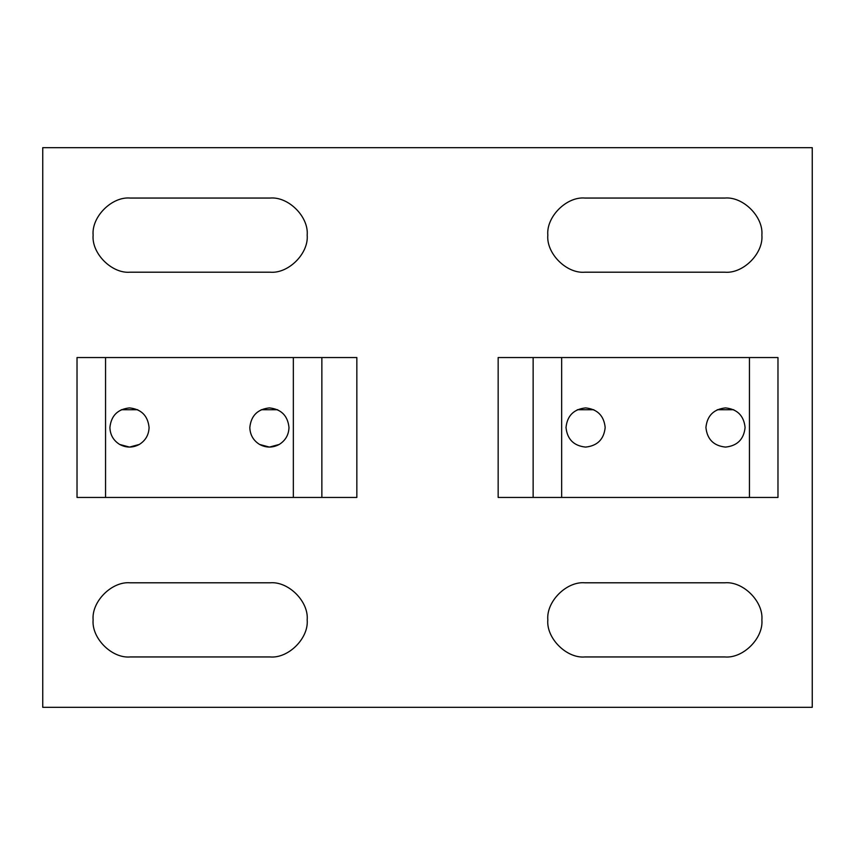 <?xml version="1.0" encoding="UTF-8"?>
<svg xmlns="http://www.w3.org/2000/svg" width="855" height="855" viewBox="0 0 855 855"><rect width="100%" height="100%" fill="white"/><g stroke="black" fill="none" stroke-linecap="round" stroke-linejoin="round"><path stroke-width="1.28" d="M137.751 409.737L121.239 409.737L137.751 409.737M277.661 409.737L261.149 409.737L277.661 409.737M593.851 409.737L577.339 409.737L593.851 409.737M733.761 409.737L717.249 409.737L733.761 409.737M270.105 198.05L130.195 198.05C111.845 196.394 91.464 216.785 93.12 235.125C91.464 253.465 111.845 273.857 130.195 272.2L270.105 272.2C288.445 273.857 308.837 253.465 307.18 235.125C308.837 216.785 288.445 196.394 270.105 198.05C288.445 196.394 308.837 216.785 307.18 235.125C308.837 253.465 288.445 273.857 270.105 272.2L130.195 272.2C111.845 273.857 91.464 253.465 93.12 235.125C91.464 216.785 111.845 196.394 130.195 198.05L270.105 198.05M270.105 582.8L130.195 582.8C111.845 581.144 91.464 601.535 93.12 619.875C91.464 638.215 111.845 658.607 130.195 656.95L270.105 656.95C288.445 658.607 308.837 638.215 307.18 619.875C308.837 601.535 288.445 581.144 270.105 582.8C288.445 581.144 308.837 601.535 307.18 619.875C308.837 638.215 288.445 658.607 270.105 656.95L130.195 656.95C111.845 658.607 91.464 638.215 93.12 619.875C91.464 601.535 111.845 581.144 130.195 582.8L270.105 582.8M724.805 198.05L584.895 198.05C566.555 196.394 546.163 216.785 547.82 235.125C546.163 253.465 566.555 273.857 584.895 272.2L724.805 272.2C743.155 273.857 763.536 253.465 761.88 235.125C763.536 216.785 743.155 196.394 724.805 198.05C743.155 196.394 763.536 216.785 761.88 235.125C763.536 253.465 743.155 273.857 724.805 272.2L584.895 272.2C566.555 273.857 546.163 253.465 547.82 235.125C546.163 216.785 566.555 196.394 584.895 198.05L724.805 198.05M724.805 582.8L584.895 582.8C566.555 581.144 546.163 601.535 547.82 619.875C546.163 638.215 566.555 658.607 584.895 656.95L724.805 656.95C743.155 658.607 763.536 638.215 761.88 619.875C763.536 601.535 743.155 581.144 724.805 582.8C743.155 581.144 763.536 601.535 761.88 619.875C763.536 638.215 743.155 658.607 724.805 656.95L584.895 656.95C566.555 658.607 546.163 638.215 547.82 619.875C546.163 601.535 566.555 581.144 584.895 582.8L724.805 582.8M42.75 707.32L42.75 147.68L812.25 147.68L812.25 707.32L42.75 707.32L812.25 707.32L812.25 147.68L42.75 147.68L42.75 707.32M139.29 444.461L129.49 447.09L119.7 444.461L129.49 447.09L139.29 444.461C145.553 440.539 148.813 434.885 149.08 427.5C147.84 415.69 141.31 409.16 129.49 407.91C117.68 409.16 111.15 415.69 109.91 427.5C110.167 434.885 113.437 440.539 119.7 444.461C126.23 447.924 132.76 447.924 139.29 444.461L129.49 447.09L119.7 444.461C113.437 440.539 110.167 434.885 109.91 427.5C111.15 415.69 117.68 409.16 129.49 407.91C141.31 409.16 147.84 415.69 149.08 427.5C148.813 434.885 145.553 440.539 139.29 444.461C132.76 447.924 126.23 447.924 119.7 444.461L129.49 447.09L139.29 444.461M279.2 444.461L269.4 447.09L259.61 444.461L269.4 447.09L279.2 444.461C285.463 440.539 288.723 434.885 288.99 427.5C287.74 415.69 281.22 409.16 269.4 407.91C257.59 409.16 251.06 415.69 249.82 427.5C250.077 434.885 253.347 440.539 259.61 444.461C266.14 447.924 272.67 447.924 279.2 444.461L269.4 447.09L259.61 444.461C253.347 440.539 250.077 434.885 249.82 427.5C251.06 415.69 257.59 409.16 269.4 407.91C281.22 409.16 287.74 415.69 288.99 427.5C288.723 434.885 285.463 440.539 279.2 444.461C272.67 447.924 266.14 447.924 259.61 444.461L269.4 447.09L279.2 444.461M705.92 427.5C707.16 439.31 713.69 445.84 725.51 447.09C737.32 445.84 743.85 439.31 745.09 427.5C743.85 415.69 737.32 409.16 725.51 407.91C713.69 409.16 707.16 415.69 705.92 427.5C707.16 415.69 713.69 409.16 725.51 407.91C737.32 409.16 743.85 415.69 745.09 427.5C743.85 439.31 737.32 445.84 725.51 447.09C713.69 445.84 707.16 439.31 705.92 427.5M566.01 427.5C567.26 439.31 573.78 445.84 585.6 447.09C597.41 445.84 603.94 439.31 605.18 427.5C603.94 415.69 597.41 409.16 585.6 407.91C573.78 409.16 567.26 415.69 566.01 427.5C567.26 415.69 573.78 409.16 585.6 407.91C597.41 409.16 603.94 415.69 605.18 427.5C603.94 439.31 597.41 445.84 585.6 447.09C573.78 445.84 567.26 439.31 566.01 427.5M533.135 357.55L498.155 357.55L498.155 497.45L533.135 497.45L533.135 357.55L561.66 357.55L561.66 497.45L777.975 497.45L777.975 357.55L749.45 357.55L749.45 497.45L749.45 357.55L533.135 357.55L533.135 497.45L561.66 497.45L561.66 357.55L777.975 357.55L777.975 497.45L498.155 497.45L498.155 357.55L533.135 357.55M321.865 497.45L356.845 497.45L356.845 357.55L321.865 357.55L321.865 497.45L293.34 497.45L293.34 357.55L77.025 357.55L77.025 497.45L105.55 497.45L105.55 357.55L105.55 497.45L321.865 497.45L321.865 357.55L293.34 357.55L293.34 497.45L77.025 497.45L77.025 357.55L356.845 357.55L356.845 497.45L321.865 497.45"/></g></svg>

